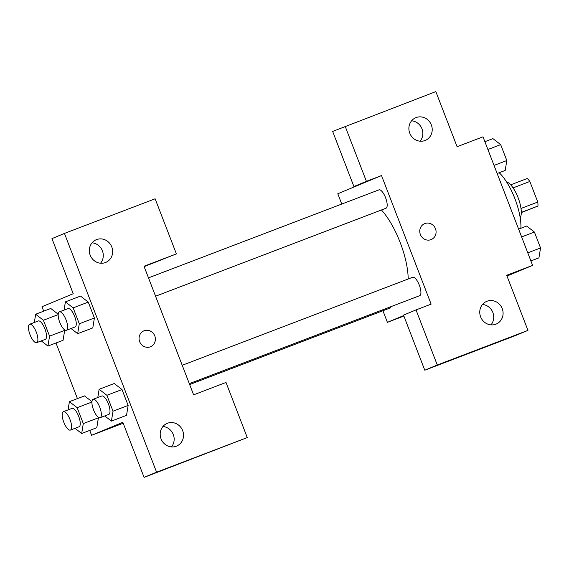 <?xml version="1.0" encoding="UTF-8"?>
<svg xmlns="http://www.w3.org/2000/svg" width="569" height="569" viewBox="0 0 569 569"><rect width="100%" height="100%" fill="white"/><g stroke="black" fill="none" stroke-linecap="round" stroke-linejoin="round"><path stroke-width="0.85" d="M513.074 187.884L529.846 181.475A18.428 6.33 -110.9 0 0 527.314 178.481L510.692 184.833M529.846 181.475L537.783 202.052A18.428 6.33 -110.9 0 1 537.947 206.035L521.304 212.628M521.005 208.453L537.783 202.052M521.304 212.386L537.947 206.035M506.531 181.867A19.687 6.764 69.1 0 1 518.103 197.706A19.687 6.764 69.1 0 1 520.18 217.607M520.877 228.254A36.914 12.682 -110.9 0 0 499.191 172.727M341.763 204.051L337.794 193.766L369.025 180.764L353.911 186.54L332.652 131.432L435.833 91.609L457.092 146.71L483.003 136.816L532.612 265.389L507 276.05M420.114 141.204A12.305 11.558 67.4 0 0 421.849 128.509A12.305 11.558 67.4 0 0 411.615 120.799M424.979 140.529A12.305 11.558 67.4 0 0 425.278 140.415A12.305 11.558 67.4 0 0 431.217 124.611A12.305 11.558 67.4 0 0 415.825 117.691A12.305 11.558 67.4 0 0 409.815 133.331A12.305 11.558 67.4 0 0 424.979 140.529M353.911 186.54L366.408 181.34L345.141 126.233M369.025 180.764L381.522 175.565L366.408 181.34M403.698 315.56L387.411 322.339L403.89 316.051M387.411 322.339L382.93 310.745M424.787 370.213L437.284 365.014L416.017 309.906L403.528 315.112L424.787 370.213L515.471 335.582L527.968 330.383L506.702 275.282L532.612 265.389M490.99 324.885A12.305 11.558 67.4 0 0 492.726 312.182A12.305 11.558 67.4 0 0 482.491 304.472M495.855 324.202A12.305 11.558 67.4 0 0 496.154 324.088A12.305 11.558 67.4 0 0 502.093 308.284A12.305 11.558 67.4 0 0 486.694 301.364A12.305 11.558 67.4 0 0 480.691 317.011A12.305 11.558 67.4 0 0 495.855 324.202M527.968 330.383L437.284 365.014M416.017 309.906L431.131 304.138L381.522 175.565M420.363 234.492A8.613 8.087 -112.6 0 1 424.609 223.653A8.613 8.087 -112.6 0 1 435.385 228.496A8.613 8.087 -112.6 0 1 431.231 239.556A8.613 8.087 -112.6 0 1 420.363 234.492M431.231 239.556A8.613 8.087 67.4 0 0 435.385 228.496A8.613 8.087 67.4 0 0 424.609 223.653M155.572 296.221L385.974 208.247A9.844 3.378 -110.9 0 0 386.01 208.233A9.844 3.378 -110.9 0 0 385.604 197.799A9.844 3.378 -110.9 0 0 378.954 189.854L148.481 277.857M189.306 383.655L419.709 295.674A9.844 3.378 -110.9 0 0 419.744 295.66A9.844 3.378 -110.9 0 0 419.339 285.225A9.844 3.378 -110.9 0 0 412.689 277.281L182.222 365.284M189.655 384.544L389.978 308.049A9.844 3.378 -110.9 0 0 390.007 308.042A9.844 3.378 -110.9 0 0 390.995 306.641M408.179 279.002A49.418 16.978 -110.9 0 0 381.422 209.982M193.616 394.829L144.007 266.256L176.397 253.888L155.131 198.787L64.446 233.418L156.582 472.192L247.273 437.568L226.007 382.46L193.616 394.829M150.323 346.827A8.613 8.087 -112.6 0 1 139.711 341.784A8.613 8.087 -112.6 0 1 143.914 330.838A8.613 8.087 -112.6 0 1 154.69 335.682A8.613 8.087 -112.6 0 1 150.529 346.741A8.613 8.087 -112.6 0 1 150.323 346.827M105.421 262.551A12.305 11.558 -112.6 0 1 90.258 255.353A12.305 11.558 -112.6 0 1 96.261 239.713A12.305 11.558 -112.6 0 1 111.659 246.633A12.305 11.558 -112.6 0 1 105.72 262.437A12.305 11.558 -112.6 0 1 105.421 262.551M176.29 446.224A12.305 11.558 -112.6 0 1 161.127 439.033A12.305 11.558 -112.6 0 1 167.137 423.386A12.305 11.558 -112.6 0 1 182.528 430.306A12.305 11.558 -112.6 0 1 176.589 446.11A12.305 11.558 -112.6 0 1 176.29 446.224M150.529 346.741A8.613 8.087 67.4 0 0 154.69 335.682A8.613 8.087 67.4 0 0 143.907 330.838M100.549 263.227A12.305 11.558 67.4 0 0 102.285 250.531A12.305 11.558 67.4 0 0 92.057 242.821M171.425 446.907A12.305 11.558 67.4 0 0 173.161 434.204A12.305 11.558 67.4 0 0 162.926 426.494M247.273 437.568L144.092 477.391L122.826 422.29L91.595 435.292L89.717 430.42M144.092 477.391L156.582 472.192M64.446 233.418L51.957 238.617L73.216 293.718L41.985 306.719L43.706 311.179M144.156 266.633L176.397 253.888M64.055 310.091L65.399 301.869L80.499 296.079L88.266 302.096L94.404 318.007L92.797 327.929L94.404 318.007L88.266 302.096L73.152 307.872L79.29 323.775L77.676 333.683L71.004 328.512M64.397 329.664L64.674 330.383L63.067 340.305L64.674 330.383L64.397 329.664M34.325 322.474L35.669 314.244L50.769 308.455L58.209 314.23M68.06 409.9L69.404 401.671L77.156 407.674L83.294 423.585L98.409 417.81L98.131 417.091L98.409 417.81L96.801 427.732M97.79 397.525L99.134 389.296L114.248 383.527L122.001 389.53L128.139 405.434L126.538 415.356M77.441 398.606L55.982 342.986M91.595 435.292L123.189 423.229M83.294 423.585L81.68 433.486L75.008 428.322M70.414 430.079L79.048 426.778A9.844 3.378 -110.9 0 0 79.084 426.764A9.844 3.378 -110.9 0 0 78.678 416.33A9.844 3.378 -110.9 0 0 72.028 408.386L63.394 411.679A9.844 3.378 -110.9 0 0 63.742 422.084A9.844 3.378 -110.9 0 0 70.414 430.079A9.844 3.378 -110.9 0 0 70.449 430.064A9.844 3.378 -110.9 0 0 70.044 419.623A9.844 3.378 -110.9 0 0 63.394 411.679M69.404 401.671L84.518 395.903L91.95 401.657M77.156 407.674L91.922 402.041M98.409 417.81L96.794 427.717L81.68 433.486M35.669 314.244L43.422 320.247L49.56 336.158L47.938 346.059L41.267 340.895M36.679 342.645L45.314 339.352A9.844 3.378 -110.9 0 0 45.349 339.337A9.844 3.378 -110.9 0 0 44.944 328.896A9.844 3.378 -110.9 0 0 38.294 320.959L29.652 324.252A9.844 3.378 -110.9 0 0 30.008 334.657A9.844 3.378 -110.9 0 0 36.679 342.645A9.844 3.378 -110.9 0 0 36.708 342.63A9.844 3.378 -110.9 0 0 36.309 332.196A9.844 3.378 -110.9 0 0 29.652 324.252M43.422 320.247L58.187 314.607M49.56 336.158L64.674 330.383M47.938 346.059L63.059 340.29M99.134 389.296L106.887 395.299L113.025 411.202L111.41 421.11L104.739 415.946M100.144 417.696L108.786 414.396A9.844 3.378 -110.9 0 0 108.814 414.388A9.844 3.378 -110.9 0 0 108.416 403.947A9.844 3.378 -110.9 0 0 101.759 396.003L93.124 399.303A9.844 3.378 -110.9 0 0 93.48 409.708A9.844 3.378 -110.9 0 0 100.144 417.696A9.844 3.378 -110.9 0 0 100.18 417.682A9.844 3.378 -110.9 0 0 99.774 407.248A9.844 3.378 -110.9 0 0 93.124 399.303M106.887 395.299L122.001 389.53L128.139 405.434L126.524 415.334L111.41 421.11M113.025 411.202L128.139 405.434M65.399 301.869L73.152 307.872M66.409 330.269L75.051 326.969A9.844 3.378 -110.9 0 0 75.08 326.955A9.844 3.378 -110.9 0 0 74.681 316.52A9.844 3.378 -110.9 0 0 68.024 308.576L59.389 311.876A9.844 3.378 -110.9 0 0 59.738 322.274A9.844 3.378 -110.9 0 0 66.409 330.269A9.844 3.378 -110.9 0 0 66.445 330.255A9.844 3.378 -110.9 0 0 66.04 319.821A9.844 3.378 -110.9 0 0 59.389 311.876M79.29 323.775L94.404 318.007M77.676 333.683L92.79 327.908M518.622 229.122L526.659 226.049L534.412 232.052L540.55 247.963L538.935 257.864L530.898 260.929M521.638 236.932L534.412 232.052M527.776 252.835L540.55 247.963M484.888 141.688L492.925 138.623L500.677 144.626L506.815 160.529L505.201 170.437L497.164 173.502M487.896 149.505L500.677 144.626M494.034 165.408L506.815 160.529"/></g></svg>

